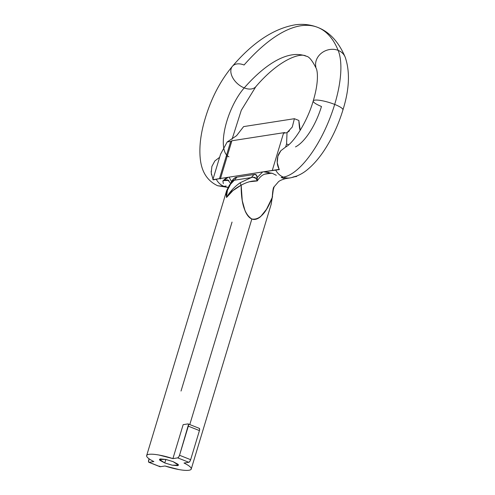 <?xml version="1.0" encoding="UTF-8"?>
<svg xmlns="http://www.w3.org/2000/svg" width="495" height="495" viewBox="0 0 495 495"><rect width="100%" height="100%" fill="white"/><g stroke="black" fill="none" stroke-linecap="round" stroke-linejoin="round"><path stroke-width="0.74" d="M228.944 156.816A41.388 15.735 111.7 0 1 225.027 128.118A41.388 15.735 111.7 0 1 244.233 87.906A15.518 9.82 41.3 0 0 256.41 85.895A15.518 9.82 -138.7 0 1 244.233 87.906A165.553 62.927 111.7 0 1 305.885 56.09A165.553 62.927 -68.3 0 0 244.233 87.906A15.518 9.82 -138.7 0 1 231.895 67.011A15.518 9.82 -138.7 0 1 244.072 65A196.589 74.726 111.7 0 1 317.283 27.219A196.589 74.726 111.7 0 1 338.153 50.372A15.518 13.346 -22.2 0 1 345.739 58.893A15.518 13.346 157.8 0 0 338.153 50.372A72.431 27.534 111.7 0 1 334.682 104.42A15.518 3.137 16.8 0 1 342.818 110.162A15.518 3.137 -163.2 0 0 334.682 104.42A72.431 27.534 111.7 0 1 283.369 177.117A15.518 14.009 81.2 0 0 290.664 177.81M295.484 146.904A41.388 15.735 -68.3 0 0 321.478 106.475A15.518 3.137 16.8 0 1 313.347 100.733A15.518 3.137 16.8 0 1 334.682 104.42A72.431 27.534 -68.3 0 0 338.153 50.372A15.518 13.346 157.8 0 0 321.8 52.866A15.518 13.346 157.8 0 0 315.878 67.073A15.518 13.346 -22.2 0 1 321.8 52.866A15.518 13.346 -22.2 0 1 338.153 50.372A196.589 74.726 -68.3 0 0 317.283 27.219M228.053 187.271A15.518 14.009 -98.8 0 1 223.95 186.355L217.713 185.761L223.95 186.355A15.518 14.009 81.2 0 0 228.053 187.271M231.895 67.011A15.518 9.82 41.3 0 0 244.233 87.906A41.388 15.735 -68.3 0 0 223.542 146.57M173.132 461.649L178.361 465.139L172.204 465.182L164.773 462.949L165.831 459.447L164.773 462.949L160.021 460.387C159.186 459.601 159.347 459.125 160.504 458.945L165.936 459.465L173.132 461.649L177.884 464.217C178.714 464.997 178.559 465.479 177.402 465.659L171.969 465.133L164.773 462.949L159.545 459.459L165.701 459.416L173.132 461.649M191.237 469.031L271.198 204.181L272.231 197.536L266.471 209.317L260.624 216.624C257.462 219.273 254.535 220.065 251.85 219L189.783 424.574L251.85 219C249.263 217.973 247.005 215.263 245.081 210.87L242.259 200.667L241.17 185.198L232.959 190.612L226.586 197.412L226.159 194.368L226.401 191.608M159.972 466.705A2.586 0.984 -68.3 0 0 160.207 466.736L149.088 462.318A2.586 0.984 111.7 0 1 148.853 462.287A2.586 0.984 111.7 0 1 148.717 460.059L149.094 458.828L148.525 461.73L149.088 462.318L153.877 461.569A23.284 4.702 16.8 0 1 146.767 455.344A23.284 4.702 16.8 0 1 172.91 458.611L183.156 424.661L172.91 458.611L158.907 455.023C154.465 454.231 151.142 454.008 148.939 454.348C146.737 454.695 146.087 455.536 147.003 456.873C147.918 458.209 150.214 459.775 153.877 461.569L149.088 462.318L160.207 466.736L164.996 465.987L178.998 469.582C183.435 470.368 186.757 470.59 188.966 470.25C191.169 469.91 191.812 469.068 190.897 467.732C189.981 466.389 187.692 464.824 184.022 463.029A23.284 4.702 16.8 0 1 191.138 469.254A23.284 4.702 16.8 0 1 164.996 465.987L160.207 466.736L159.644 466.142M271.142 204.367L272.231 197.536A5.173 2.723 3.3 0 0 272.559 196.67A5.173 2.723 -176.7 0 1 272.231 197.536C272.572 192.202 273.03 188.83 273.599 187.413L272.231 197.536C266.217 213.141 259.423 220.294 251.85 219C244.598 214.403 241.04 203.136 241.17 185.198A5.173 0.959 -123.5 0 1 240.273 182.686C234.512 186.695 229.946 191.602 226.574 197.418L232.539 189.375M223.332 183.608L222.874 180.978L228.214 177.297L216.197 179.165A15.518 14.009 81.2 0 0 223.95 186.355L226.147 186.015L223.95 186.355A15.518 14.009 -98.8 0 1 216.197 179.165L212.862 179.666L219.464 178.639L230.701 141.422L227.186 141.966L220.541 154.236L212.862 179.666L219.502 178.652L213.339 179.852M296.808 176.016L293.337 176.963A15.518 14.009 -98.8 0 1 290.132 177.903A15.518 14.009 -98.8 0 1 283.369 177.117L281.166 177.458C284.012 178.516 285.497 178.899 285.621 178.596M281.166 177.458L283.369 177.117A15.518 14.009 -98.8 0 1 275.622 169.927L263.606 171.796L272.281 173.299L276.303 175.304M292.285 127.017L287.032 132.66L286.562 143.971L288.696 144.818L286.562 143.971L285.634 147.046L280.851 150.709L285.634 147.046L286.562 143.971L287.032 132.66L283.517 133.211L284.712 132.555L231.889 140.766L230.701 141.422L227.186 141.966L236.591 135.68L243.62 126.596L294.395 118.701L292.285 127.017L294.395 118.701L298.844 120.464L294.395 118.701L243.62 126.596L236.591 135.68L227.186 141.966L220.541 154.236L219.613 157.311L214.824 160.974L219.613 157.311L212.999 179.215L211.204 172.947L211.897 166.376M220.504 178.497L231.889 140.766L284.712 132.555L283.517 133.211L287.032 132.66L289.439 130.828M298.844 120.464L300.205 130.166C299.729 130.043 299.271 126.807 298.844 120.464M227.18 156.377L226.227 156.241L227.18 156.377M296.802 176.034L296.672 176.468L294.884 176.746L296.672 176.468L296.196 176.276M268.909 172.439L263.606 171.796L279.366 169.587L272.281 170.429L283.517 133.211L272.281 170.429L278.883 169.401L279.019 168.95L279.366 169.587L275.622 169.927A15.518 14.009 81.2 0 0 283.369 177.117A72.431 27.534 -68.3 0 0 334.682 104.42A15.518 3.137 -163.2 0 0 313.347 100.733M211.47 174.822L211.136 171.084M280.851 150.709C279.087 153.141 278.091 154.978 277.881 156.234C276.68 161.03 277.064 165.268 279.019 168.95L277.225 162.682L277.881 156.234L280.851 150.709M214.824 160.974L211.854 166.499M279.366 169.587L279.019 168.95M263.606 171.796L229.086 177.142L262.659 171.92L257.239 177.526L256.15 174.877L253.985 174.512L236.975 177.154L234.358 178.268L231.493 181.529L229.086 177.142L219.502 178.652M230.701 141.422L219.464 178.639M284.712 132.555L231.895 140.772L284.712 132.555M220.355 178.992L231.895 140.772M181.028 391.031L232.037 222.082M184.022 463.029L188.818 462.287L177.699 457.869L172.91 458.611L177.699 457.869L178.689 457.04L179.53 455.27L190.649 459.688L199.435 430.588L188.317 426.17L179.53 455.27L188.515 424.506L187.952 423.918L183.156 424.661L187.952 423.918A2.586 0.984 111.7 0 1 188.187 423.943A2.586 0.984 111.7 0 1 188.317 426.17L199.435 430.588L190.649 459.688L189.808 461.451L188.818 462.287L184.022 463.029M228.214 177.297L225.219 178.794L222.874 180.978L225.324 180.025L227.719 179.895L230.707 183.472M249.548 181.745L257.27 180.935C259.59 177.272 262.103 175.001 264.819 174.122L268.581 173.299L272.281 173.299M226.586 197.412C230.212 192.413 235.069 188.341 241.17 185.198C246.937 182.005 252.308 180.582 257.282 180.929L255.971 178.367C255.074 177.216 253.508 176.956 251.274 177.594L240.273 182.686L251.274 177.594L234.265 180.242L230.559 184.202L227.453 190.167L226.45 197.437C226.419 192.153 227.787 187.741 230.559 184.202L234.265 180.242L233.164 180.539L231.443 182.55L231.493 181.529L229.086 177.142M273.685 187.314L278.079 182.222M274.137 186.726L273.642 187.376M240.273 182.686A5.173 0.959 56.5 0 0 241.17 185.198M255.971 178.373L253.162 177.315M262.659 171.92L257.239 177.526L257.282 180.929M264.695 174.172L271.322 173.238M223.653 180.607L228.882 180.378M251.274 177.594L253.985 174.512L251.274 177.594L234.265 180.242L236.975 177.154C235.292 177.161 233.467 178.621 231.493 181.529L231.066 183.014L231.487 181.535M229.371 185.21A5.173 4.195 36.7 0 1 230.559 184.202A5.173 4.195 -143.3 0 0 229.364 185.21L226.63 190.705M226.642 190.668L226.45 197.437M231.493 181.529L231.629 182.154L234.265 180.242L236.975 177.154L253.985 174.512C255.822 173.962 256.905 174.964 257.239 177.526L255.971 178.367L257.233 177.544M199.064 428.33L199.627 428.924L199.435 430.588A2.586 0.984 -68.3 0 0 199.306 428.361L188.174 423.937M188.818 462.287A2.586 0.984 -68.3 0 0 190.649 459.688L179.53 455.27A2.586 0.984 111.7 0 1 177.699 457.869L188.818 462.287M227.972 187.426L217.713 185.761C207.535 181.028 201.737 172.161 200.314 159.155C199.169 148.605 200.302 136.787 203.711 123.707C209.843 100.924 219.434 81.755 232.489 66.212C253.044 42.174 274.082 28.351 295.595 24.75C303.237 23.766 310.594 24.639 317.679 27.374C329.491 31.921 338.66 41.84 345.182 57.129C350.163 71.676 349.414 89.279 342.936 109.933C338.685 123.874 332.887 136.676 325.549 148.339C320.246 156.742 314.498 163.591 308.305 168.888C302.946 173.615 296.895 176.622 290.144 177.903L285.485 178.627C281.315 179.84 278.827 181.052 278.035 182.253M232.056 139.274L241.294 110.267L255.816 86.693C279.223 59.19 300.904 52.278 306.219 56.22C308.998 56.399 312.401 60.607 316.435 68.836C317.264 71.224 317.567 74.745 317.344 79.404C317.004 85.684 315.624 92.868 313.224 100.961C307.29 121.696 293.554 143.179 285.392 147.157M226.63 190.724L146.662 455.573M274.205 186.572L273.19 190.241L271.211 204.15M231.728 182.185L229.371 185.204M148.865 462.293L159.984 466.711"/></g></svg>
